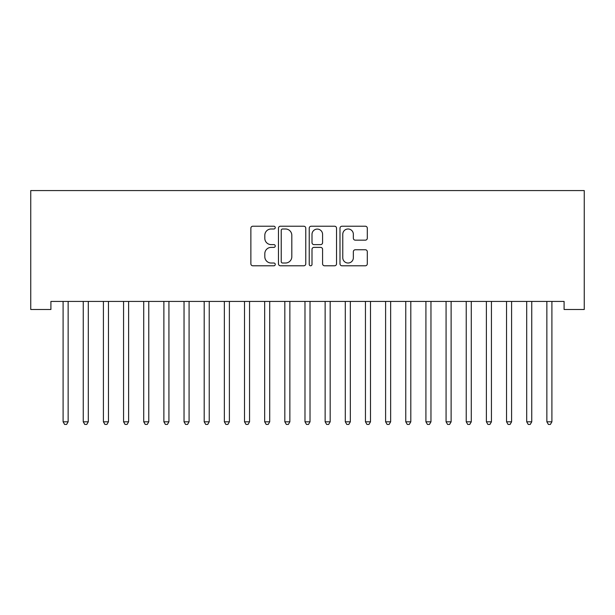 <?xml version="1.0" encoding="UTF-8"?>
<svg xmlns="http://www.w3.org/2000/svg" width="615" height="615" viewBox="0 0 615 615"><rect width="100%" height="100%" fill="white"/><g stroke="black" fill="none" stroke-linecap="round" stroke-linejoin="round"><path stroke-width="0.92" d="M275.251 227.604A1.384 1.384 0 0 0 273.867 226.22L252.842 226.22A1.976 1.976 0 0 0 250.866 228.196L250.866 263.812A1.976 1.976 0 0 0 252.842 265.788L273.867 265.788A1.384 1.384 0 0 0 275.251 264.404A1.384 1.384 0 0 0 273.867 263.02L271.146 263.02A6.335 6.335 0 0 1 264.811 256.686L264.811 253.718A6.335 6.335 0 0 1 271.146 247.384L273.867 247.384A1.384 1.384 0 0 0 275.251 246A1.384 1.384 0 0 0 273.867 244.616L271.146 244.616A6.335 6.335 0 0 1 264.811 238.289L264.811 235.322A6.335 6.335 0 0 1 271.146 228.988L273.867 228.988A1.384 1.384 0 0 0 275.251 227.604M365.325 240.165A1.976 1.976 0 0 0 367.301 238.189L367.301 228.196A1.976 1.976 0 0 0 365.325 226.22L341.978 226.22A1.976 1.976 0 0 0 339.995 228.196L339.995 263.812A1.976 1.976 0 0 0 341.978 265.788L365.325 265.788A1.976 1.976 0 0 0 367.301 263.812L367.301 251.743A1.976 1.976 0 0 0 365.325 249.759L355.332 249.759A1.976 1.976 0 0 0 353.348 251.743L353.348 257.723A5.289 5.289 0 0 1 348.059 263.02A5.289 5.289 0 0 1 342.77 257.723L342.77 234.277A5.289 5.289 0 0 1 348.059 228.988A5.289 5.289 0 0 1 353.348 234.277L353.348 238.189A1.976 1.976 0 0 0 355.332 240.165L365.325 240.165M564.093 301.435L50.907 301.435L50.907 309.499L30.75 309.499L30.75 190.573L584.25 190.573L584.25 309.499L564.093 309.499L564.093 301.435M305.77 228.196A1.976 1.976 0 0 0 303.787 226.22L280.448 226.22A1.976 1.976 0 0 0 278.464 228.196L278.464 263.812A1.976 1.976 0 0 0 280.448 265.788L303.787 265.788A1.976 1.976 0 0 0 305.77 263.812L305.77 228.196M311.213 226.22L334.552 226.22A1.976 1.976 0 0 1 336.536 228.196L336.536 263.812A1.976 1.976 0 0 1 334.552 265.788L324.566 265.788A1.976 1.976 0 0 1 322.583 263.812L322.583 249.367A1.976 1.976 0 0 0 320.607 247.384L313.981 247.384A1.976 1.976 0 0 0 312.005 249.367L312.005 264.404A1.384 1.384 0 0 1 310.613 265.788A1.384 1.384 0 0 1 309.23 264.404L309.23 228.196A1.976 1.976 0 0 1 311.213 226.22M282.623 228.988A1.384 1.384 0 0 0 281.232 230.371L281.232 261.629A1.384 1.384 0 0 0 282.623 263.02L285.491 263.02A6.335 6.335 0 0 0 291.818 256.686L291.818 235.322A6.335 6.335 0 0 0 285.491 228.988L282.623 228.988M322.583 234.377A5.289 5.289 0 0 0 317.294 229.088A5.289 5.289 0 0 0 312.005 234.377L312.005 242.641A1.976 1.976 0 0 0 313.981 244.616L320.607 244.616A1.976 1.976 0 0 0 322.583 242.641L322.583 234.377M68.403 301.435L68.288 301.727A2.014 2.014 0 0 0 68.142 302.48L68.142 421.805L63.099 421.805L63.099 302.48A2.014 2.014 0 0 0 62.953 301.727L62.838 301.435M68.142 421.805L66.628 424.427L64.613 424.427L63.099 421.805M88.56 301.435L88.445 301.727A2.014 2.014 0 0 0 88.299 302.48L88.299 421.805L83.256 421.805L83.256 302.48A2.014 2.014 0 0 0 83.11 301.727L82.994 301.435M88.299 421.805L86.784 424.427L84.77 424.427L83.256 421.805M108.717 301.435L108.601 301.727A2.014 2.014 0 0 0 108.455 302.48L108.455 421.805L103.412 421.805L103.412 302.48A2.014 2.014 0 0 0 103.266 301.727L103.151 301.435M108.455 421.805L106.941 424.427L104.927 424.427L103.412 421.805M128.873 301.435L128.758 301.727A2.014 2.014 0 0 0 128.612 302.48L128.612 421.805L123.569 421.805L123.569 302.48A2.014 2.014 0 0 0 123.423 301.727L123.308 301.435M128.612 421.805L127.097 424.427L125.083 424.427L123.569 421.805M149.03 301.435L148.915 301.727A2.014 2.014 0 0 0 148.769 302.48L148.769 421.805L143.726 421.805L143.726 302.48A2.014 2.014 0 0 0 143.579 301.727L143.464 301.435M148.769 421.805L147.254 424.427L145.24 424.427L143.726 421.805M169.187 301.435L169.071 301.727A2.014 2.014 0 0 0 168.925 302.48L168.925 421.805L163.882 421.805L163.882 302.48A2.014 2.014 0 0 0 163.736 301.727L163.621 301.435M168.925 421.805L167.411 424.427L165.397 424.427L163.882 421.805M189.343 301.435L189.228 301.727A2.014 2.014 0 0 0 189.082 302.48L189.082 421.805L184.039 421.805L184.039 302.48A2.014 2.014 0 0 0 183.893 301.727L183.777 301.435M189.082 421.805L187.567 424.427L185.553 424.427L184.039 421.805M209.5 301.435L209.384 301.727A2.014 2.014 0 0 0 209.238 302.48L209.238 421.805L204.195 421.805L204.195 302.48A2.014 2.014 0 0 0 204.049 301.727L203.934 301.435M209.238 421.805L207.724 424.427L205.71 424.427L204.195 421.805M229.656 301.435L229.541 301.727A2.014 2.014 0 0 0 229.395 302.48L229.395 421.805L224.352 421.805L224.352 302.48A2.014 2.014 0 0 0 224.206 301.727L224.091 301.435M229.395 421.805L227.881 424.427L225.866 424.427L224.352 421.805M249.813 301.435L249.698 301.727A2.014 2.014 0 0 0 249.552 302.48L249.552 421.805L244.509 421.805L244.509 302.48A2.014 2.014 0 0 0 244.363 301.727L244.247 301.435M249.552 421.805L248.037 424.427L246.023 424.427L244.509 421.805M269.97 301.435L269.854 301.727A2.014 2.014 0 0 0 269.708 302.48L269.708 421.805L264.665 421.805L264.665 302.48A2.014 2.014 0 0 0 264.519 301.727L264.404 301.435M269.708 421.805L268.194 424.427L266.18 424.427L264.665 421.805M290.126 301.435L290.011 301.727A2.014 2.014 0 0 0 289.865 302.48L289.865 421.805L284.822 421.805L284.822 302.48A2.014 2.014 0 0 0 284.676 301.727L284.561 301.435M289.865 421.805L288.35 424.427L286.336 424.427L284.822 421.805M310.283 301.435L310.168 301.727A2.014 2.014 0 0 0 310.022 302.48L310.022 421.805L304.979 421.805L304.979 302.48A2.014 2.014 0 0 0 304.832 301.727L304.717 301.435M310.022 421.805L308.507 424.427L306.493 424.427L304.979 421.805M330.44 301.435L330.324 301.727A2.014 2.014 0 0 0 330.178 302.48L330.178 421.805L325.135 421.805L325.135 302.48A2.014 2.014 0 0 0 324.989 301.727L324.874 301.435M330.178 421.805L328.664 424.427L326.65 424.427L325.135 421.805M350.596 301.435L350.481 301.727A2.014 2.014 0 0 0 350.335 302.48L350.335 421.805L345.292 421.805L345.292 302.48A2.014 2.014 0 0 0 345.146 301.727L345.03 301.435M350.335 421.805L348.82 424.427L346.806 424.427L345.292 421.805M370.753 301.435L370.637 301.727A2.014 2.014 0 0 0 370.491 302.48L370.491 421.805L365.448 421.805L365.448 302.48A2.014 2.014 0 0 0 365.302 301.727L365.187 301.435M370.491 421.805L368.977 424.427L366.963 424.427L365.448 421.805M390.909 301.435L390.794 301.727A2.014 2.014 0 0 0 390.648 302.48L390.648 421.805L385.605 421.805L385.605 302.48A2.014 2.014 0 0 0 385.459 301.727L385.344 301.435M390.648 421.805L389.134 424.427L387.119 424.427L385.605 421.805M411.066 301.435L410.951 301.727A2.014 2.014 0 0 0 410.805 302.48L410.805 421.805L405.762 421.805L405.762 302.48A2.014 2.014 0 0 0 405.616 301.727L405.5 301.435M410.805 421.805L409.29 424.427L407.276 424.427L405.762 421.805M431.223 301.435L431.107 301.727A2.014 2.014 0 0 0 430.961 302.48L430.961 421.805L425.918 421.805L425.918 302.48A2.014 2.014 0 0 0 425.772 301.727L425.657 301.435M430.961 421.805L429.447 424.427L427.433 424.427L425.918 421.805M451.379 301.435L451.264 301.727A2.014 2.014 0 0 0 451.118 302.48L451.118 421.805L446.075 421.805L446.075 302.48A2.014 2.014 0 0 0 445.929 301.727L445.813 301.435M451.118 421.805L449.603 424.427L447.589 424.427L446.075 421.805M471.536 301.435L471.421 301.727A2.014 2.014 0 0 0 471.274 302.48L471.274 421.805L466.232 421.805L466.232 302.48A2.014 2.014 0 0 0 466.085 301.727L465.97 301.435M471.274 421.805L469.76 424.427L467.746 424.427L466.232 421.805M491.693 301.435L491.577 301.727A2.014 2.014 0 0 0 491.431 302.48L491.431 421.805L486.388 421.805L486.388 302.48A2.014 2.014 0 0 0 486.242 301.727L486.127 301.435M491.431 421.805L489.917 424.427L487.903 424.427L486.388 421.805M511.849 301.435L511.734 301.727A2.014 2.014 0 0 0 511.588 302.48L511.588 421.805L506.545 421.805L506.545 302.48A2.014 2.014 0 0 0 506.399 301.727L506.283 301.435M511.588 421.805L510.073 424.427L508.059 424.427L506.545 421.805M532.006 301.435L531.89 301.727A2.014 2.014 0 0 0 531.744 302.48L531.744 421.805L526.701 421.805L526.701 302.48A2.014 2.014 0 0 0 526.555 301.727L526.44 301.435M531.744 421.805L530.23 424.427L528.216 424.427L526.701 421.805M552.162 301.435L552.047 301.727A2.014 2.014 0 0 0 551.901 302.48L551.901 421.805L546.858 421.805L546.858 302.48A2.014 2.014 0 0 0 546.712 301.727L546.597 301.435M551.901 421.805L550.387 424.427L548.372 424.427L546.858 421.805"/></g></svg>

